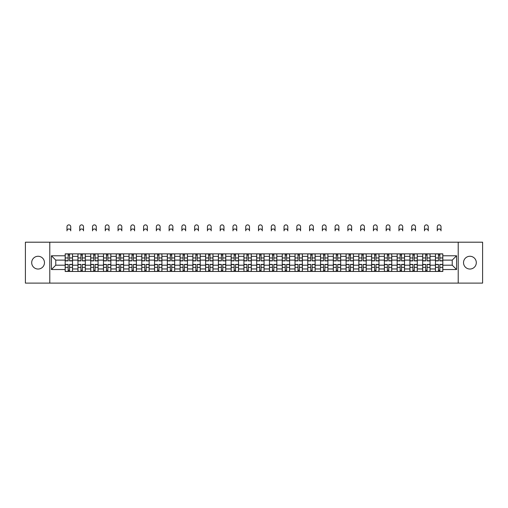 <?xml version="1.0" encoding="UTF-8"?>
<svg xmlns="http://www.w3.org/2000/svg" width="508" height="508" viewBox="0 0 508 508"><rect width="100%" height="100%" fill="white"/><g stroke="black" fill="none" stroke-linecap="round" stroke-linejoin="round"><path stroke-width="0.76" d="M469.913 256.273A6.382 6.382 0 0 0 463.531 262.655A6.382 6.382 0 0 0 469.913 269.037A6.382 6.382 0 0 0 476.301 262.655A6.382 6.382 0 0 0 469.913 256.273M38.087 256.273A6.382 6.382 0 0 0 31.699 262.655A6.382 6.382 0 0 0 38.087 269.037A6.382 6.382 0 0 0 44.469 262.655A6.382 6.382 0 0 0 38.087 256.273M458.21 283.115L482.6 283.115L482.6 242.195L25.4 242.195L25.4 283.115L458.21 283.115L458.21 242.195M77.946 271.456L77.946 256.356L72.542 256.356L72.542 271.456M72.542 256.356L72.542 253.854M77.946 256.356L77.946 253.854M85.312 253.854L85.312 271.456M90.716 271.456L90.716 253.854M98.082 253.854L98.082 271.456M103.48 271.456L103.48 253.854M110.846 253.854L110.846 271.456M116.249 271.456L116.249 253.854M123.615 253.854L123.615 271.456M129.019 271.456L129.019 253.854M136.385 253.854L136.385 271.456M141.789 271.456L141.789 253.854M149.155 253.854L149.155 271.456M154.553 271.456L154.553 253.854M161.919 253.854L161.919 271.456M167.322 271.456L167.322 253.854M174.689 253.854L174.689 271.456M180.092 271.456L180.092 253.854M187.458 253.854L187.458 271.456M192.862 271.456L192.862 253.854M200.228 253.854L200.228 271.456M205.626 271.456L205.626 253.854M212.992 253.854L212.992 271.456M218.396 271.456L218.396 253.854M225.762 253.854L225.762 271.456M231.165 271.456L231.165 253.854M238.531 253.854L238.531 271.456M243.935 271.456L243.935 253.854M251.301 253.854L251.301 271.456M256.699 271.456L256.699 253.854M264.065 253.854L264.065 271.456M269.469 271.456L269.469 253.854M276.835 253.854L276.835 271.456M282.238 271.456L282.238 253.854M289.604 253.854L289.604 271.456M295.008 271.456L295.008 253.854M302.374 253.854L302.374 271.456M307.772 271.456L307.772 253.854M315.138 253.854L315.138 271.456M320.542 271.456L320.542 253.854M327.908 253.854L327.908 271.456M333.311 271.456L333.311 253.854M340.678 253.854L340.678 271.456M346.081 271.456L346.081 253.854M353.447 253.854L353.447 271.456M358.845 271.456L358.845 253.854M366.211 253.854L366.211 271.456M371.615 271.456L371.615 253.854M378.981 253.854L378.981 271.456M384.385 271.456L384.385 253.854M391.751 253.854L391.751 271.456M397.154 271.456L397.154 253.854M404.52 253.854L404.52 271.456M409.918 271.456L409.918 253.854M417.284 253.854L417.284 271.456M422.688 271.456L422.688 253.854M430.054 253.854L430.054 271.456M435.458 271.456L435.458 253.854M435.458 265.195L430.054 265.195M422.688 265.195L417.284 265.195M409.918 265.195L404.52 265.195M397.154 265.195L391.751 265.195M384.385 265.195L378.981 265.195M371.615 265.195L366.211 265.195M358.845 265.195L353.447 265.195M346.081 265.195L340.678 265.195M333.311 265.195L327.908 265.195M320.542 265.195L315.138 265.195M307.772 265.195L302.374 265.195M295.008 265.195L289.604 265.195M282.238 265.195L276.835 265.195M269.469 265.195L264.065 265.195M256.699 265.195L251.301 265.195M243.935 265.195L238.531 265.195M231.165 265.195L225.762 265.195M218.396 265.195L212.992 265.195M205.626 265.195L200.228 265.195M192.862 265.195L187.458 265.195M180.092 265.195L174.689 265.195M167.322 265.195L161.919 265.195M154.553 265.195L149.155 265.195M141.789 265.195L136.385 265.195M129.019 265.195L123.615 265.195M116.249 265.195L110.846 265.195M103.48 265.195L98.082 265.195M90.716 265.195L85.312 265.195M77.946 265.195L72.542 265.195M435.458 260.115L430.054 260.115M422.688 260.115L417.284 260.115M409.918 260.115L404.52 260.115M397.154 260.115L391.751 260.115M384.385 260.115L378.981 260.115M371.615 260.115L366.211 260.115M358.845 260.115L353.447 260.115M346.081 260.115L340.678 260.115M333.311 260.115L327.908 260.115M320.542 260.115L315.138 260.115M307.772 260.115L302.374 260.115M295.008 260.115L289.604 260.115M282.238 260.115L276.835 260.115M269.469 260.115L264.065 260.115M256.699 260.115L251.301 260.115M243.935 260.115L238.531 260.115M231.165 260.115L225.762 260.115M218.396 260.115L212.992 260.115M205.626 260.115L200.228 260.115M192.862 260.115L187.458 260.115M180.092 260.115L174.689 260.115M167.322 260.115L161.919 260.115M154.553 260.115L149.155 260.115M141.789 260.115L136.385 260.115M129.019 260.115L123.615 260.115M116.249 260.115L110.846 260.115M103.48 260.115L98.082 260.115M90.716 260.115L85.312 260.115M77.946 260.115L72.542 260.115M55.766 265.195L65.176 265.195L65.176 260.115L55.766 260.115L55.766 265.195L51.429 269.532L51.429 255.778L65.176 255.778L65.176 260.115M442.824 260.115L442.824 265.195L452.234 265.195L452.234 260.115L442.824 260.115L442.824 253.854L65.176 253.854L65.176 255.778M442.824 255.778L456.571 255.778L456.571 269.532L442.824 269.532L442.824 265.195M65.176 265.195L65.176 271.456L442.824 271.456L442.824 269.532M65.176 269.532L51.429 269.532M49.79 283.115L49.79 242.195M69.558 270.224L68.167 270.224M68.167 255.086L69.558 255.086M82.328 270.224L80.931 270.224M80.931 255.086L82.328 255.086M95.091 270.224L93.701 270.224M93.701 255.086L95.091 255.086M107.861 270.224L106.47 270.224M106.47 255.086L107.861 255.086M120.631 270.224L119.24 270.224M119.24 255.086L120.631 255.086M133.401 270.224L132.004 270.224M132.004 255.086L133.401 255.086M146.164 270.224L144.774 270.224M144.774 255.086L146.164 255.086M158.934 270.224L157.543 270.224M157.543 255.086L158.934 255.086M171.704 270.224L170.313 270.224M170.313 255.086L171.704 255.086M184.468 270.224L183.077 270.224M183.077 255.086L184.468 255.086M197.237 270.224L195.847 270.224M195.847 255.086L197.237 255.086M210.007 270.224L208.617 270.224M208.617 255.086L210.007 255.086M222.777 270.224L221.386 270.224M221.386 255.086L222.777 255.086M235.541 270.224L234.15 270.224M234.15 255.086L235.541 255.086M248.31 270.224L246.92 270.224M246.92 255.086L248.31 255.086M261.08 270.224L259.69 270.224M259.69 255.086L261.08 255.086M273.85 270.224L272.459 270.224M272.459 255.086L273.85 255.086M286.614 270.224L285.223 270.224M285.223 255.086L286.614 255.086M299.383 270.224L297.993 270.224M297.993 255.086L299.383 255.086M312.153 270.224L310.763 270.224M310.763 255.086L312.153 255.086M324.923 270.224L323.533 270.224M323.533 255.086L324.923 255.086M337.687 270.224L336.296 270.224M336.296 255.086L337.687 255.086M350.457 270.224L349.066 270.224M349.066 255.086L350.457 255.086M363.226 270.224L361.836 270.224M361.836 255.086L363.226 255.086M375.996 270.224L374.599 270.224M374.599 255.086L375.996 255.086M388.76 270.224L387.369 270.224M387.369 255.086L388.76 255.086M401.53 270.224L400.139 270.224M400.139 255.086L401.53 255.086M414.299 270.224L412.909 270.224M412.909 255.086L414.299 255.086M427.069 270.224L425.672 270.224M425.672 255.086L427.069 255.086M439.833 270.224L438.442 270.224M438.442 255.086L439.833 255.086M51.429 255.778L55.766 260.115M452.234 265.195L456.571 269.532M452.234 260.115L456.571 255.778M70.745 230.861A1.88 1.88 0 0 0 68.859 228.975A1.88 1.88 0 0 0 66.98 230.861L66.98 226.765A1.88 1.88 0 0 1 68.859 224.885A1.88 1.88 0 0 1 70.745 226.765L70.745 230.861M69.558 260.896L69.558 253.936L72.504 253.936L72.504 260.896L69.558 260.896M68.167 255.003L69.558 255.003M68.167 253.936L65.221 253.936L65.221 260.896L68.167 260.896L68.167 253.936L69.558 253.936M68.167 264.414L68.167 271.374L65.221 271.374L65.221 264.414L68.167 264.414M69.558 270.307L68.167 270.307M70.866 271.374L72.504 271.374L72.504 264.414L69.558 264.414L69.558 271.374L66.98 271.374M72.504 271.374L70.745 271.374M83.509 230.861A1.88 1.88 0 0 0 81.629 228.975A1.88 1.88 0 0 0 79.75 230.861L79.75 226.765A1.88 1.88 0 0 1 81.629 224.885A1.88 1.88 0 0 1 83.509 226.765L83.509 230.861M82.328 260.896L82.328 253.936L85.274 253.936L85.274 260.896L82.328 260.896M80.931 255.003L82.328 255.003M80.931 253.936L77.984 253.936L77.984 260.896L80.931 260.896L80.931 253.936L82.328 253.936M96.279 230.861A1.88 1.88 0 0 0 94.399 228.975A1.88 1.88 0 0 0 92.513 230.861L92.513 226.765A1.88 1.88 0 0 1 94.399 224.885A1.88 1.88 0 0 1 96.279 226.765L96.279 230.861M95.091 260.896L95.091 253.936L98.038 253.936L98.038 260.896L95.091 260.896M93.701 255.003L95.091 255.003M93.701 253.936L90.754 253.936L90.754 260.896L93.701 260.896L93.701 253.936L95.091 253.936M109.049 230.861A1.88 1.88 0 0 0 107.163 228.975A1.88 1.88 0 0 0 105.283 230.861L105.283 226.765A1.88 1.88 0 0 1 107.163 224.885A1.88 1.88 0 0 1 109.049 226.765L109.049 230.861M107.861 260.896L107.861 253.936L110.808 253.936L110.808 260.896L107.861 260.896M106.47 255.003L107.861 255.003M106.47 253.936L103.524 253.936L103.524 260.896L106.47 260.896L106.47 253.936L107.861 253.936M80.931 264.414L80.931 271.374L77.984 271.374L77.984 264.414L80.931 264.414M82.328 270.307L80.931 270.307M83.636 271.374L85.274 271.374L85.274 264.414L82.328 264.414L82.328 271.374L79.75 271.374M85.274 271.374L83.509 271.374M93.701 264.414L93.701 271.374L90.754 271.374L90.754 264.414L93.701 264.414M95.091 270.307L93.701 270.307M96.406 271.374L98.038 271.374L98.038 264.414L95.091 264.414L95.091 271.374L92.513 271.374M98.038 271.374L96.279 271.374M106.47 264.414L106.47 271.374L103.524 271.374L103.524 264.414L106.47 264.414M107.861 270.307L106.47 270.307M109.169 271.374L110.808 271.374L110.808 264.414L107.861 264.414L107.861 271.374L105.283 271.374M110.808 271.374L109.049 271.374M121.818 230.861A1.88 1.88 0 0 0 119.932 228.975A1.88 1.88 0 0 0 118.053 230.861L118.053 226.765A1.88 1.88 0 0 1 119.932 224.885A1.88 1.88 0 0 1 121.818 226.765L121.818 230.861M120.631 260.896L120.631 253.936L123.577 253.936L123.577 260.896L120.631 260.896M119.24 255.003L120.631 255.003M119.24 253.936L116.294 253.936L116.294 260.896L119.24 260.896L119.24 253.936L120.631 253.936M134.582 230.861A1.88 1.88 0 0 0 132.702 228.975A1.88 1.88 0 0 0 130.823 230.861L130.823 226.765A1.88 1.88 0 0 1 132.702 224.885A1.88 1.88 0 0 1 134.582 226.765L134.582 230.861M133.401 260.896L133.401 253.936L136.347 253.936L136.347 260.896L133.401 260.896M132.004 255.003L133.401 255.003M132.004 253.936L129.057 253.936L129.057 260.896L132.004 260.896L132.004 253.936L133.401 253.936M119.24 264.414L119.24 271.374L116.294 271.374L116.294 264.414L119.24 264.414M120.631 270.307L119.24 270.307M121.939 271.374L123.577 271.374L123.577 264.414L120.631 264.414L120.631 271.374L118.053 271.374M123.577 271.374L121.818 271.374M132.004 264.414L132.004 271.374L129.057 271.374L129.057 264.414L132.004 264.414M133.401 270.307L132.004 270.307M134.709 271.374L136.347 271.374L136.347 264.414L133.401 264.414L133.401 271.374L130.823 271.374M136.347 271.374L134.582 271.374M147.352 230.861A1.88 1.88 0 0 0 145.472 228.975A1.88 1.88 0 0 0 143.586 230.861L143.586 226.765A1.88 1.88 0 0 1 145.472 224.885A1.88 1.88 0 0 1 147.352 226.765L147.352 230.861M146.164 260.896L146.164 253.936L149.111 253.936L149.111 260.896L146.164 260.896M144.774 255.003L146.164 255.003M144.774 253.936L141.827 253.936L141.827 260.896L144.774 260.896L144.774 253.936L146.164 253.936M160.122 230.861A1.88 1.88 0 0 0 158.236 228.975A1.88 1.88 0 0 0 156.356 230.861L156.356 226.765A1.88 1.88 0 0 1 158.236 224.885A1.88 1.88 0 0 1 160.122 226.765L160.122 230.861M158.934 260.896L158.934 253.936L161.881 253.936L161.881 260.896L158.934 260.896M157.543 255.003L158.934 255.003M157.543 253.936L154.597 253.936L154.597 260.896L157.543 260.896L157.543 253.936L158.934 253.936M172.891 230.861A1.88 1.88 0 0 0 171.006 228.975A1.88 1.88 0 0 0 169.126 230.861L169.126 226.765A1.88 1.88 0 0 1 171.006 224.885A1.88 1.88 0 0 1 172.891 226.765L172.891 230.861M171.704 260.896L171.704 253.936L174.65 253.936L174.65 260.896L171.704 260.896M170.313 255.003L171.704 255.003M170.313 253.936L167.367 253.936L167.367 260.896L170.313 260.896L170.313 253.936L171.704 253.936M185.655 230.861A1.88 1.88 0 0 0 183.775 228.975A1.88 1.88 0 0 0 181.889 230.861L181.889 226.765A1.88 1.88 0 0 1 183.775 224.885A1.88 1.88 0 0 1 185.655 226.765L185.655 230.861M184.468 260.896L184.468 253.936L187.42 253.936L187.42 260.896L184.468 260.896M183.077 255.003L184.468 255.003M183.077 253.936L180.13 253.936L180.13 260.896L183.077 260.896L183.077 253.936L184.468 253.936M198.425 230.861A1.88 1.88 0 0 0 196.545 228.975A1.88 1.88 0 0 0 194.659 230.861L194.659 226.765A1.88 1.88 0 0 1 196.545 224.885A1.88 1.88 0 0 1 198.425 226.765L198.425 230.861M197.237 260.896L197.237 253.936L200.184 253.936L200.184 260.896L197.237 260.896M195.847 255.003L197.237 255.003M195.847 253.936L192.9 253.936L192.9 260.896L195.847 260.896L195.847 253.936L197.237 253.936M211.195 230.861A1.88 1.88 0 0 0 209.309 228.975A1.88 1.88 0 0 0 207.429 230.861L207.429 226.765A1.88 1.88 0 0 1 209.309 224.885A1.88 1.88 0 0 1 211.195 226.765L211.195 230.861M210.007 260.896L210.007 253.936L212.954 253.936L212.954 260.896L210.007 260.896M208.617 255.003L210.007 255.003M208.617 253.936L205.67 253.936L205.67 260.896L208.617 260.896L208.617 253.936L210.007 253.936M223.964 230.861A1.88 1.88 0 0 0 222.079 228.975A1.88 1.88 0 0 0 220.199 230.861L220.199 226.765A1.88 1.88 0 0 1 222.079 224.885A1.88 1.88 0 0 1 223.964 226.765L223.964 230.861M222.777 260.896L222.777 253.936L225.723 253.936L225.723 260.896L222.777 260.896M221.386 255.003L222.777 255.003M221.386 253.936L218.44 253.936L218.44 260.896L221.386 260.896L221.386 253.936L222.777 253.936M236.728 230.861A1.88 1.88 0 0 0 234.848 228.975A1.88 1.88 0 0 0 232.962 230.861L232.962 226.765A1.88 1.88 0 0 1 234.848 224.885A1.88 1.88 0 0 1 236.728 226.765L236.728 230.861M235.541 260.896L235.541 253.936L238.487 253.936L238.487 260.896L235.541 260.896M234.15 255.003L235.541 255.003M234.15 253.936L231.204 253.936L231.204 260.896L234.15 260.896L234.15 253.936L235.541 253.936M144.774 264.414L144.774 271.374L141.827 271.374L141.827 264.414L144.774 264.414M146.164 270.307L144.774 270.307M147.472 271.374L149.111 271.374L149.111 264.414L146.164 264.414L146.164 271.374L143.586 271.374M149.111 271.374L147.352 271.374M157.543 264.414L157.543 271.374L154.597 271.374L154.597 264.414L157.543 264.414M158.934 270.307L157.543 270.307M160.242 271.374L161.881 271.374L161.881 264.414L158.934 264.414L158.934 271.374L156.356 271.374M161.881 271.374L160.122 271.374M170.313 264.414L170.313 271.374L167.367 271.374L167.367 264.414L170.313 264.414M171.704 270.307L170.313 270.307M173.012 271.374L174.65 271.374L174.65 264.414L171.704 264.414L171.704 271.374L169.126 271.374M174.65 271.374L172.891 271.374M183.077 264.414L183.077 271.374L180.13 271.374L180.13 264.414L183.077 264.414M184.468 270.307L183.077 270.307M185.782 271.374L187.42 271.374L187.42 264.414L184.468 264.414L184.468 271.374L181.889 271.374M187.42 271.374L185.655 271.374M195.847 264.414L195.847 271.374L192.9 271.374L192.9 264.414L195.847 264.414M197.237 270.307L195.847 270.307M198.545 271.374L200.184 271.374L200.184 264.414L197.237 264.414L197.237 271.374L194.659 271.374M200.184 271.374L198.425 271.374M208.617 264.414L208.617 271.374L205.67 271.374L205.67 264.414L208.617 264.414M210.007 270.307L208.617 270.307M211.315 271.374L212.954 271.374L212.954 264.414L210.007 264.414L210.007 271.374L207.429 271.374M212.954 271.374L211.195 271.374M221.386 264.414L221.386 271.374L218.44 271.374L218.44 264.414L221.386 264.414M222.777 270.307L221.386 270.307M224.085 271.374L225.723 271.374L225.723 264.414L222.777 264.414L222.777 271.374L220.199 271.374M225.723 271.374L223.964 271.374M234.15 264.414L234.15 271.374L231.204 271.374L231.204 264.414L234.15 264.414M235.541 270.307L234.15 270.307M236.855 271.374L238.487 271.374L238.487 264.414L235.541 264.414L235.541 271.374L232.962 271.374M238.487 271.374L236.728 271.374M249.498 230.861A1.88 1.88 0 0 0 247.618 228.975A1.88 1.88 0 0 0 245.732 230.861L245.732 226.765A1.88 1.88 0 0 1 247.618 224.885A1.88 1.88 0 0 1 249.498 226.765L249.498 230.861M248.31 260.896L248.31 253.936L251.257 253.936L251.257 260.896L248.31 260.896M246.92 255.003L248.31 255.003M246.92 253.936L243.973 253.936L243.973 260.896L246.92 260.896L246.92 253.936L248.31 253.936M262.268 230.861A1.88 1.88 0 0 0 260.382 228.975A1.88 1.88 0 0 0 258.502 230.861L258.502 226.765A1.88 1.88 0 0 1 260.382 224.885A1.88 1.88 0 0 1 262.268 226.765L262.268 230.861M261.08 260.896L261.08 253.936L264.027 253.936L264.027 260.896L261.08 260.896M259.69 255.003L261.08 255.003M259.69 253.936L256.743 253.936L256.743 260.896L259.69 260.896L259.69 253.936L261.08 253.936M275.038 230.861A1.88 1.88 0 0 0 273.152 228.975A1.88 1.88 0 0 0 271.272 230.861L271.272 226.765A1.88 1.88 0 0 1 273.152 224.885A1.88 1.88 0 0 1 275.038 226.765L275.038 230.861M273.85 260.896L273.85 253.936L276.796 253.936L276.796 260.896L273.85 260.896M272.459 255.003L273.85 255.003M272.459 253.936L269.513 253.936L269.513 260.896L272.459 260.896L272.459 253.936L273.85 253.936M287.801 230.861A1.88 1.88 0 0 0 285.921 228.975A1.88 1.88 0 0 0 284.036 230.861L284.036 226.765A1.88 1.88 0 0 1 285.921 224.885A1.88 1.88 0 0 1 287.801 226.765L287.801 230.861M286.614 260.896L286.614 253.936L289.56 253.936L289.56 260.896L286.614 260.896M285.223 255.003L286.614 255.003M285.223 253.936L282.277 253.936L282.277 260.896L285.223 260.896L285.223 253.936L286.614 253.936M300.571 230.861A1.88 1.88 0 0 0 298.691 228.975A1.88 1.88 0 0 0 296.805 230.861L296.805 226.765A1.88 1.88 0 0 1 298.691 224.885A1.88 1.88 0 0 1 300.571 226.765L300.571 230.861M299.383 260.896L299.383 253.936L302.33 253.936L302.33 260.896L299.383 260.896M297.993 255.003L299.383 255.003M297.993 253.936L295.046 253.936L295.046 260.896L297.993 260.896L297.993 253.936L299.383 253.936M313.341 230.861A1.88 1.88 0 0 0 311.455 228.975A1.88 1.88 0 0 0 309.575 230.861L309.575 226.765A1.88 1.88 0 0 1 311.455 224.885A1.88 1.88 0 0 1 313.341 226.765L313.341 230.861M312.153 260.896L312.153 253.936L315.1 253.936L315.1 260.896L312.153 260.896M310.763 255.003L312.153 255.003M310.763 253.936L307.816 253.936L307.816 260.896L310.763 260.896L310.763 253.936L312.153 253.936M326.111 230.861A1.88 1.88 0 0 0 324.225 228.975A1.88 1.88 0 0 0 322.345 230.861L322.345 226.765A1.88 1.88 0 0 1 324.225 224.885A1.88 1.88 0 0 1 326.111 226.765L326.111 230.861M324.923 260.896L324.923 253.936L327.87 253.936L327.87 260.896L324.923 260.896M323.533 255.003L324.923 255.003M323.533 253.936L320.58 253.936L320.58 260.896L323.533 260.896L323.533 253.936L324.923 253.936M338.874 230.861A1.88 1.88 0 0 0 336.995 228.975A1.88 1.88 0 0 0 335.109 230.861L335.109 226.765A1.88 1.88 0 0 1 336.995 224.885A1.88 1.88 0 0 1 338.874 226.765L338.874 230.861M337.687 260.896L337.687 253.936L340.633 253.936L340.633 260.896L337.687 260.896M336.296 255.003L337.687 255.003M336.296 253.936L333.35 253.936L333.35 260.896L336.296 260.896L336.296 253.936L337.687 253.936M351.644 230.861A1.88 1.88 0 0 0 349.764 228.975A1.88 1.88 0 0 0 347.878 230.861L347.878 226.765A1.88 1.88 0 0 1 349.764 224.885A1.88 1.88 0 0 1 351.644 226.765L351.644 230.861M350.457 260.896L350.457 253.936L353.403 253.936L353.403 260.896L350.457 260.896M349.066 255.003L350.457 255.003M349.066 253.936L346.119 253.936L346.119 260.896L349.066 260.896L349.066 253.936L350.457 253.936M364.414 230.861A1.88 1.88 0 0 0 362.528 228.975A1.88 1.88 0 0 0 360.648 230.861L360.648 226.765A1.88 1.88 0 0 1 362.528 224.885A1.88 1.88 0 0 1 364.414 226.765L364.414 230.861M363.226 260.896L363.226 253.936L366.173 253.936L366.173 260.896L363.226 260.896M361.836 255.003L363.226 255.003M361.836 253.936L358.889 253.936L358.889 260.896L361.836 260.896L361.836 253.936L363.226 253.936M377.177 230.861A1.88 1.88 0 0 0 375.298 228.975A1.88 1.88 0 0 0 373.418 230.861L373.418 226.765A1.88 1.88 0 0 1 375.298 224.885A1.88 1.88 0 0 1 377.177 226.765L377.177 230.861M375.996 260.896L375.996 253.936L378.943 253.936L378.943 260.896L375.996 260.896M374.599 255.003L375.996 255.003M374.599 253.936L371.653 253.936L371.653 260.896L374.599 260.896L374.599 253.936L375.996 253.936M389.947 230.861A1.88 1.88 0 0 0 388.068 228.975A1.88 1.88 0 0 0 386.182 230.861L386.182 226.765A1.88 1.88 0 0 1 388.068 224.885A1.88 1.88 0 0 1 389.947 226.765L389.947 230.861M388.76 260.896L388.76 253.936L391.706 253.936L391.706 260.896L388.76 260.896M387.369 255.003L388.76 255.003M387.369 253.936L384.423 253.936L384.423 260.896L387.369 260.896L387.369 253.936L388.76 253.936M402.717 230.861A1.88 1.88 0 0 0 400.837 228.975A1.88 1.88 0 0 0 398.951 230.861L398.951 226.765A1.88 1.88 0 0 1 400.837 224.885A1.88 1.88 0 0 1 402.717 226.765L402.717 230.861M401.53 260.896L401.53 253.936L404.476 253.936L404.476 260.896L401.53 260.896M400.139 255.003L401.53 255.003M400.139 253.936L397.192 253.936L397.192 260.896L400.139 260.896L400.139 253.936L401.53 253.936M415.487 230.861A1.88 1.88 0 0 0 413.601 228.975A1.88 1.88 0 0 0 411.721 230.861L411.721 226.765A1.88 1.88 0 0 1 413.601 224.885A1.88 1.88 0 0 1 415.487 226.765L415.487 230.861M414.299 260.896L414.299 253.936L417.246 253.936L417.246 260.896L414.299 260.896M412.909 255.003L414.299 255.003M412.909 253.936L409.962 253.936L409.962 260.896L412.909 260.896L412.909 253.936L414.299 253.936M428.25 230.861A1.88 1.88 0 0 0 426.371 228.975A1.88 1.88 0 0 0 424.491 230.861L424.491 226.765A1.88 1.88 0 0 1 426.371 224.885A1.88 1.88 0 0 1 428.25 226.765L428.25 230.861M427.069 260.896L427.069 253.936L430.016 253.936L430.016 260.896L427.069 260.896M425.672 255.003L427.069 255.003M425.672 253.936L422.726 253.936L422.726 260.896L425.672 260.896L425.672 253.936L427.069 253.936M246.92 264.414L246.92 271.374L243.973 271.374L243.973 264.414L246.92 264.414M248.31 270.307L246.92 270.307M249.619 271.374L251.257 271.374L251.257 264.414L248.31 264.414L248.31 271.374L245.732 271.374M251.257 271.374L249.498 271.374M259.69 264.414L259.69 271.374L256.743 271.374L256.743 264.414L259.69 264.414M261.08 270.307L259.69 270.307M262.388 271.374L264.027 271.374L264.027 264.414L261.08 264.414L261.08 271.374L258.502 271.374M264.027 271.374L262.268 271.374M272.459 264.414L272.459 271.374L269.513 271.374L269.513 264.414L272.459 264.414M273.85 270.307L272.459 270.307M275.158 271.374L276.796 271.374L276.796 264.414L273.85 264.414L273.85 271.374L271.272 271.374M276.796 271.374L275.038 271.374M285.223 264.414L285.223 271.374L282.277 271.374L282.277 264.414L285.223 264.414M286.614 270.307L285.223 270.307M287.928 271.374L289.56 271.374L289.56 264.414L286.614 264.414L286.614 271.374L284.036 271.374M289.56 271.374L287.801 271.374M297.993 264.414L297.993 271.374L295.046 271.374L295.046 264.414L297.993 264.414M299.383 270.307L297.993 270.307M300.692 271.374L302.33 271.374L302.33 264.414L299.383 264.414L299.383 271.374L296.805 271.374M302.33 271.374L300.571 271.374M310.763 264.414L310.763 271.374L307.816 271.374L307.816 264.414L310.763 264.414M312.153 270.307L310.763 270.307M313.461 271.374L315.1 271.374L315.1 264.414L312.153 264.414L312.153 271.374L309.575 271.374M315.1 271.374L313.341 271.374M323.533 264.414L323.533 271.374L320.58 271.374L320.58 264.414L323.533 264.414M324.923 270.307L323.533 270.307M326.231 271.374L327.87 271.374L327.87 264.414L324.923 264.414L324.923 271.374L322.345 271.374M327.87 271.374L326.111 271.374M336.296 264.414L336.296 271.374L333.35 271.374L333.35 264.414L336.296 264.414M337.687 270.307L336.296 270.307M339.001 271.374L340.633 271.374L340.633 264.414L337.687 264.414L337.687 271.374L335.109 271.374M340.633 271.374L338.874 271.374M349.066 264.414L349.066 271.374L346.119 271.374L346.119 264.414L349.066 264.414M350.457 270.307L349.066 270.307M351.765 271.374L353.403 271.374L353.403 264.414L350.457 264.414L350.457 271.374L347.878 271.374M353.403 271.374L351.644 271.374M361.836 264.414L361.836 271.374L358.889 271.374L358.889 264.414L361.836 264.414M363.226 270.307L361.836 270.307M364.534 271.374L366.173 271.374L366.173 264.414L363.226 264.414L363.226 271.374L360.648 271.374M366.173 271.374L364.414 271.374M374.599 264.414L374.599 271.374L371.653 271.374L371.653 264.414L374.599 264.414M375.996 270.307L374.599 270.307M377.304 271.374L378.943 271.374L378.943 264.414L375.996 264.414L375.996 271.374L373.418 271.374M378.943 271.374L377.177 271.374M387.369 264.414L387.369 271.374L384.423 271.374L384.423 264.414L387.369 264.414M388.76 270.307L387.369 270.307M390.074 271.374L391.706 271.374L391.706 264.414L388.76 264.414L388.76 271.374L386.182 271.374M391.706 271.374L389.947 271.374M400.139 264.414L400.139 271.374L397.192 271.374L397.192 264.414L400.139 264.414M401.53 270.307L400.139 270.307M402.838 271.374L404.476 271.374L404.476 264.414L401.53 264.414L401.53 271.374L398.951 271.374M404.476 271.374L402.717 271.374M412.909 264.414L412.909 271.374L409.962 271.374L409.962 264.414L412.909 264.414M414.299 270.307L412.909 270.307M415.608 271.374L417.246 271.374L417.246 264.414L414.299 264.414L414.299 271.374L411.721 271.374M417.246 271.374L415.487 271.374M425.672 264.414L425.672 271.374L422.726 271.374L422.726 264.414L425.672 264.414M427.069 270.307L425.672 270.307M428.377 271.374L430.016 271.374L430.016 264.414L427.069 264.414L427.069 271.374L424.491 271.374M430.016 271.374L428.25 271.374M441.02 230.861A1.88 1.88 0 0 0 439.141 228.975A1.88 1.88 0 0 0 437.255 230.861L437.255 226.765A1.88 1.88 0 0 1 439.141 224.885A1.88 1.88 0 0 1 441.02 226.765L441.02 230.861M439.833 260.896L439.833 253.936L442.779 253.936L442.779 260.896L439.833 260.896M438.442 255.003L439.833 255.003M438.442 253.936L435.496 253.936L435.496 260.896L438.442 260.896L438.442 253.936L439.833 253.936M438.442 264.414L438.442 271.374L435.496 271.374L435.496 264.414L438.442 264.414M439.833 270.307L438.442 270.307M441.147 271.374L442.779 271.374L442.779 264.414L439.833 264.414L439.833 271.374L437.255 271.374M442.779 271.374L441.02 271.374M422.688 256.356L417.284 256.356M409.918 256.356L404.52 256.356M397.154 256.356L391.751 256.356M384.385 256.356L378.981 256.356M371.615 256.356L366.211 256.356M358.845 256.356L353.447 256.356M346.081 256.356L340.678 256.356M333.311 256.356L327.908 256.356M320.542 256.356L315.138 256.356M307.772 256.356L302.374 256.356M295.008 256.356L289.604 256.356M282.238 256.356L276.835 256.356M269.469 256.356L264.065 256.356M256.699 256.356L251.301 256.356M243.935 256.356L238.531 256.356M231.165 256.356L225.762 256.356M218.396 256.356L212.992 256.356M205.626 256.356L200.228 256.356M192.862 256.356L187.458 256.356M180.092 256.356L174.689 256.356M167.322 256.356L161.919 256.356M154.553 256.356L149.155 256.356M141.789 256.356L136.385 256.356M129.019 256.356L123.615 256.356M116.249 256.356L110.846 256.356M103.48 256.356L98.082 256.356M90.716 256.356L85.312 256.356M435.458 256.356L430.054 256.356M422.688 268.961L417.284 268.961M409.918 268.961L404.52 268.961M397.154 268.961L391.751 268.961M384.385 268.961L378.981 268.961M371.615 268.961L366.211 268.961M358.845 268.961L353.447 268.961M346.081 268.961L340.678 268.961M333.311 268.961L327.908 268.961M320.542 268.961L315.138 268.961M307.772 268.961L302.374 268.961M295.008 268.961L289.604 268.961M282.238 268.961L276.835 268.961M269.469 268.961L264.065 268.961M256.699 268.961L251.301 268.961M243.935 268.961L238.531 268.961M231.165 268.961L225.762 268.961M218.396 268.961L212.992 268.961M205.626 268.961L200.228 268.961M192.862 268.961L187.458 268.961M180.092 268.961L174.689 268.961M167.322 268.961L161.919 268.961M154.553 268.961L149.155 268.961M141.789 268.961L136.385 268.961M129.019 268.961L123.615 268.961M116.249 268.961L110.846 268.961M103.48 268.961L98.082 268.961M90.716 268.961L85.312 268.961M77.946 268.961L72.542 268.961M435.458 268.961L430.054 268.961M69.558 260.725L72.504 260.725M69.558 257.956L72.504 257.956M65.221 260.725L68.167 260.725M65.221 257.956L68.167 257.956M68.167 264.585L65.221 264.585M68.167 267.354L65.221 267.354M72.504 264.585L69.558 264.585M72.504 267.354L69.558 267.354M82.328 260.725L85.274 260.725M82.328 257.956L85.274 257.956M77.984 260.725L80.931 260.725M77.984 257.956L80.931 257.956M95.091 260.725L98.038 260.725M95.091 257.956L98.038 257.956M90.754 260.725L93.701 260.725M90.754 257.956L93.701 257.956M107.861 260.725L110.808 260.725M107.861 257.956L110.808 257.956M103.524 260.725L106.47 260.725M103.524 257.956L106.47 257.956M80.931 264.585L77.984 264.585M80.931 267.354L77.984 267.354M85.274 264.585L82.328 264.585M85.274 267.354L82.328 267.354M93.701 264.585L90.754 264.585M93.701 267.354L90.754 267.354M98.038 264.585L95.091 264.585M98.038 267.354L95.091 267.354M106.47 264.585L103.524 264.585M106.47 267.354L103.524 267.354M110.808 264.585L107.861 264.585M110.808 267.354L107.861 267.354M120.631 260.725L123.577 260.725M120.631 257.956L123.577 257.956M116.294 260.725L119.24 260.725M116.294 257.956L119.24 257.956M133.401 260.725L136.347 260.725M133.401 257.956L136.347 257.956M129.057 260.725L132.004 260.725M129.057 257.956L132.004 257.956M119.24 264.585L116.294 264.585M119.24 267.354L116.294 267.354M123.577 264.585L120.631 264.585M123.577 267.354L120.631 267.354M132.004 264.585L129.057 264.585M132.004 267.354L129.057 267.354M136.347 264.585L133.401 264.585M136.347 267.354L133.401 267.354M146.164 260.725L149.111 260.725M146.164 257.956L149.111 257.956M141.827 260.725L144.774 260.725M141.827 257.956L144.774 257.956M158.934 260.725L161.881 260.725M158.934 257.956L161.881 257.956M154.597 260.725L157.543 260.725M154.597 257.956L157.543 257.956M171.704 260.725L174.65 260.725M171.704 257.956L174.65 257.956M167.367 260.725L170.313 260.725M167.367 257.956L170.313 257.956M184.468 260.725L187.42 260.725M184.468 257.956L187.42 257.956M180.13 260.725L183.077 260.725M180.13 257.956L183.077 257.956M197.237 260.725L200.184 260.725M197.237 257.956L200.184 257.956M192.9 260.725L195.847 260.725M192.9 257.956L195.847 257.956M210.007 260.725L212.954 260.725M210.007 257.956L212.954 257.956M205.67 260.725L208.617 260.725M205.67 257.956L208.617 257.956M222.777 260.725L225.723 260.725M222.777 257.956L225.723 257.956M218.44 260.725L221.386 260.725M218.44 257.956L221.386 257.956M235.541 260.725L238.487 260.725M235.541 257.956L238.487 257.956M231.204 260.725L234.15 260.725M231.204 257.956L234.15 257.956M144.774 264.585L141.827 264.585M144.774 267.354L141.827 267.354M149.111 264.585L146.164 264.585M149.111 267.354L146.164 267.354M157.543 264.585L154.597 264.585M157.543 267.354L154.597 267.354M161.881 264.585L158.934 264.585M161.881 267.354L158.934 267.354M170.313 264.585L167.367 264.585M170.313 267.354L167.367 267.354M174.65 264.585L171.704 264.585M174.65 267.354L171.704 267.354M183.077 264.585L180.13 264.585M183.077 267.354L180.13 267.354M187.42 264.585L184.468 264.585M187.42 267.354L184.468 267.354M195.847 264.585L192.9 264.585M195.847 267.354L192.9 267.354M200.184 264.585L197.237 264.585M200.184 267.354L197.237 267.354M208.617 264.585L205.67 264.585M208.617 267.354L205.67 267.354M212.954 264.585L210.007 264.585M212.954 267.354L210.007 267.354M221.386 264.585L218.44 264.585M221.386 267.354L218.44 267.354M225.723 264.585L222.777 264.585M225.723 267.354L222.777 267.354M234.15 264.585L231.204 264.585M234.15 267.354L231.204 267.354M238.487 264.585L235.541 264.585M238.487 267.354L235.541 267.354M248.31 260.725L251.257 260.725M248.31 257.956L251.257 257.956M243.973 260.725L246.92 260.725M243.973 257.956L246.92 257.956M261.08 260.725L264.027 260.725M261.08 257.956L264.027 257.956M256.743 260.725L259.69 260.725M256.743 257.956L259.69 257.956M273.85 260.725L276.796 260.725M273.85 257.956L276.796 257.956M269.513 260.725L272.459 260.725M269.513 257.956L272.459 257.956M286.614 260.725L289.56 260.725M286.614 257.956L289.56 257.956M282.277 260.725L285.223 260.725M282.277 257.956L285.223 257.956M299.383 260.725L302.33 260.725M299.383 257.956L302.33 257.956M295.046 260.725L297.993 260.725M295.046 257.956L297.993 257.956M312.153 260.725L315.1 260.725M312.153 257.956L315.1 257.956M307.816 260.725L310.763 260.725M307.816 257.956L310.763 257.956M324.923 260.725L327.87 260.725M324.923 257.956L327.87 257.956M320.58 260.725L323.533 260.725M320.58 257.956L323.533 257.956M337.687 260.725L340.633 260.725M337.687 257.956L340.633 257.956M333.35 260.725L336.296 260.725M333.35 257.956L336.296 257.956M350.457 260.725L353.403 260.725M350.457 257.956L353.403 257.956M346.119 260.725L349.066 260.725M346.119 257.956L349.066 257.956M363.226 260.725L366.173 260.725M363.226 257.956L366.173 257.956M358.889 260.725L361.836 260.725M358.889 257.956L361.836 257.956M375.996 260.725L378.943 260.725M375.996 257.956L378.943 257.956M371.653 260.725L374.599 260.725M371.653 257.956L374.599 257.956M388.76 260.725L391.706 260.725M388.76 257.956L391.706 257.956M384.423 260.725L387.369 260.725M384.423 257.956L387.369 257.956M401.53 260.725L404.476 260.725M401.53 257.956L404.476 257.956M397.192 260.725L400.139 260.725M397.192 257.956L400.139 257.956M414.299 260.725L417.246 260.725M414.299 257.956L417.246 257.956M409.962 260.725L412.909 260.725M409.962 257.956L412.909 257.956M427.069 260.725L430.016 260.725M427.069 257.956L430.016 257.956M422.726 260.725L425.672 260.725M422.726 257.956L425.672 257.956M246.92 264.585L243.973 264.585M246.92 267.354L243.973 267.354M251.257 264.585L248.31 264.585M251.257 267.354L248.31 267.354M259.69 264.585L256.743 264.585M259.69 267.354L256.743 267.354M264.027 264.585L261.08 264.585M264.027 267.354L261.08 267.354M272.459 264.585L269.513 264.585M272.459 267.354L269.513 267.354M276.796 264.585L273.85 264.585M276.796 267.354L273.85 267.354M285.223 264.585L282.277 264.585M285.223 267.354L282.277 267.354M289.56 264.585L286.614 264.585M289.56 267.354L286.614 267.354M297.993 264.585L295.046 264.585M297.993 267.354L295.046 267.354M302.33 264.585L299.383 264.585M302.33 267.354L299.383 267.354M310.763 264.585L307.816 264.585M310.763 267.354L307.816 267.354M315.1 264.585L312.153 264.585M315.1 267.354L312.153 267.354M323.533 264.585L320.58 264.585M323.533 267.354L320.58 267.354M327.87 264.585L324.923 264.585M327.87 267.354L324.923 267.354M336.296 264.585L333.35 264.585M336.296 267.354L333.35 267.354M340.633 264.585L337.687 264.585M340.633 267.354L337.687 267.354M349.066 264.585L346.119 264.585M349.066 267.354L346.119 267.354M353.403 264.585L350.457 264.585M353.403 267.354L350.457 267.354M361.836 264.585L358.889 264.585M361.836 267.354L358.889 267.354M366.173 264.585L363.226 264.585M366.173 267.354L363.226 267.354M374.599 264.585L371.653 264.585M374.599 267.354L371.653 267.354M378.943 264.585L375.996 264.585M378.943 267.354L375.996 267.354M387.369 264.585L384.423 264.585M387.369 267.354L384.423 267.354M391.706 264.585L388.76 264.585M391.706 267.354L388.76 267.354M400.139 264.585L397.192 264.585M400.139 267.354L397.192 267.354M404.476 264.585L401.53 264.585M404.476 267.354L401.53 267.354M412.909 264.585L409.962 264.585M412.909 267.354L409.962 267.354M417.246 264.585L414.299 264.585M417.246 267.354L414.299 267.354M425.672 264.585L422.726 264.585M425.672 267.354L422.726 267.354M430.016 264.585L427.069 264.585M430.016 267.354L427.069 267.354M439.833 260.725L442.779 260.725M439.833 257.956L442.779 257.956M435.496 260.725L438.442 260.725M435.496 257.956L438.442 257.956M438.442 264.585L435.496 264.585M438.442 267.354L435.496 267.354M442.779 264.585L439.833 264.585M442.779 267.354L439.833 267.354"/></g></svg>
